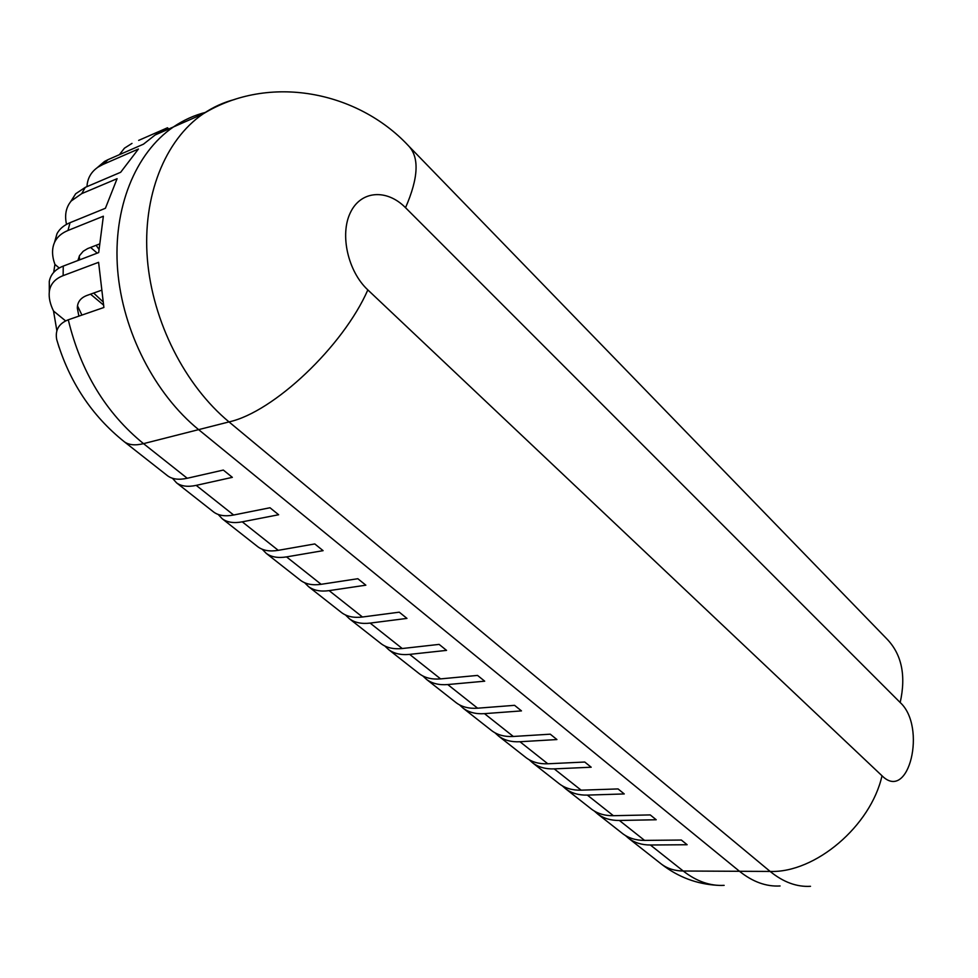 <?xml version="1.0" encoding="UTF-8"?>
<svg xmlns="http://www.w3.org/2000/svg" width="978" height="978" viewBox="0 0 978 978"><rect width="100%" height="100%" fill="white"/><g stroke="black" fill="none" stroke-linecap="round" stroke-linejoin="round"><path stroke-width="1.47" d="M96.101 245.295L98.839 249.182M99.157 244.121L87.653 248.583L83.203 251.273L79.548 255.613L77.898 260.515M93.643 293.058L102.629 301.444M79.658 259.842L79.242 256.187M100.82 290.49L86.895 295.466C80.551 297.899 77.372 302.129 77.335 308.131L78.876 316.126M81.92 315.075L77.519 305.869M187.238 478.266C178.901 480.088 172.385 479.293 167.678 475.858L124.328 441.775C128.851 445.063 135.257 445.687 143.522 443.645L187.238 478.266L223.326 470.063L232.348 477.35L196.211 485.369L233.644 515.015L269.977 507.753L278.644 514.746L242.263 521.836L278.253 550.333L314.782 543.939L323.107 550.663L286.542 556.898L321.151 584.306L357.838 578.719L365.845 585.186L329.134 590.626L362.459 617.008L399.269 612.179L406.97 618.402L370.136 623.096L402.251 648.524L439.134 644.392L446.555 650.382L409.648 654.38L440.601 678.891L477.545 675.419L484.697 681.189L447.741 684.551L477.606 708.194L514.575 705.334L521.47 710.896L484.489 713.647L513.316 736.471L550.284 734.185L556.934 739.551L519.966 741.74L547.802 763.781L584.758 762.033L591.189 767.217L554.233 768.879L581.14 790.175L618.059 788.928L624.257 793.94L587.35 795.102L613.377 815.701L650.236 814.918L656.226 819.76L619.392 820.469L644.563 840.395L681.348 840.041L687.143 844.735L650.382 845.004C641.837 845.004 634.563 842.767 628.561 838.268L625.333 835.456M644.563 840.395C636.006 840.42 628.744 838.183 622.754 833.708L621.837 832.987M619.392 820.469C610.822 820.566 603.573 818.39 597.631 813.953L594.318 811.043M613.377 815.701C604.807 815.823 597.57 813.672 591.629 809.234L590.724 808.513M587.35 795.102C578.78 795.31 571.555 793.219 565.675 788.818L562.289 785.823M581.14 790.175C572.57 790.407 565.345 788.329 559.477 783.94L558.572 783.244M554.233 768.879C545.663 769.197 538.462 767.192 532.643 762.852L529.171 759.747M547.802 763.781C539.233 764.124 532.044 762.131 526.237 757.803L525.345 757.106M519.966 741.74C511.384 742.18 504.232 740.26 498.487 735.994L494.941 732.779M513.316 736.471C504.734 736.935 497.582 735.04 491.861 730.774L490.98 730.089M484.489 713.647C475.919 714.221 468.804 712.4 463.144 708.194L459.513 704.857M477.606 708.194C469.024 708.793 461.922 706.996 456.286 702.803L455.418 702.118M447.741 684.551C439.171 685.26 432.117 683.549 426.542 679.417L422.826 675.957M440.601 678.891C432.044 679.637 424.99 677.95 419.44 673.83L418.596 673.17M409.648 654.38C401.102 655.248 394.097 653.646 388.633 649.612L384.831 646.006M402.251 648.524C393.694 649.404 386.701 647.839 381.273 643.817L380.442 643.157M370.136 623.096C361.615 624.111 354.672 622.656 349.329 618.707L345.454 614.942M362.459 617.008C353.938 618.059 347.019 616.629 341.689 612.693L340.882 612.057M329.134 590.626C320.637 591.812 313.779 590.492 308.559 586.641L304.598 582.717M321.151 584.306C312.667 585.529 305.821 584.233 300.637 580.406L299.843 579.795M286.542 556.898C278.082 558.267 271.322 557.093 266.236 553.365L262.202 549.233M278.253 550.333C269.806 551.739 263.058 550.602 258.009 546.898L257.238 546.286M242.263 521.836C233.852 523.413 227.189 522.399 222.275 518.792L218.18 514.452M233.644 515.015C225.246 516.629 218.607 515.638 213.717 512.069L212.984 511.482M196.211 485.369C187.862 487.154 181.321 486.323 176.578 482.863L172.421 478.254M167.678 475.858L166.957 475.296M810.505 886.3C796.789 887.132 783.329 882.168 770.151 871.435L739.502 871.288L198.632 429.635C155.001 394.085 122.666 331.689 117.641 269.989C112.715 208.277 135.38 152.849 173.436 126.944C183.546 120.074 194.353 115.196 205.881 112.274C194.353 115.196 183.546 120.074 173.436 126.944C135.38 152.849 112.715 208.277 117.641 269.989C122.666 331.689 155.001 394.085 198.632 429.635L739.502 871.288C752.73 881.887 766.251 886.777 780.077 885.97C766.251 886.777 752.73 881.887 739.502 871.288L683.231 871.019C696.532 881.361 710.175 886.129 724.148 885.359M138.656 140.392L167.47 127.776L155.135 134.988L143.448 144.182L108.045 159.646L103.032 164.426L138.424 149.023L120.661 172.287L85.306 187.348L81.724 193.632L117.091 178.693L105.404 208.277L70.025 222.691L67.983 230.478L103.362 216.224L98.692 252.581L63.252 266.102L63.13 275.637L98.595 262.324L103.888 307.483L68.277 319.794C80.832 371.713 105.905 412.997 143.522 443.645L229.011 421.909C185.172 385.576 152.556 321.921 147.372 259.109C142.287 196.285 164.927 140.025 203.033 113.937C212.972 107.152 223.607 102.299 234.928 99.389M59.096 347.41L56.712 339.549C54.976 330.075 58.839 323.486 68.277 319.794M63.13 275.637C54.841 278.901 50.233 284.28 49.303 291.774C48.692 297.642 50.098 304.06 53.521 311.028L56.895 330.894M49.413 290.992L49.279 281.419C50.624 274.378 55.281 269.268 63.252 266.102M67.983 230.478C61.48 233.155 57.005 237.116 54.56 242.361C51.773 248.669 51.895 256.016 54.927 264.415L53.692 272.385M54.487 242.532L56.993 233.705C59.56 228.901 63.9 225.233 70.025 222.691M81.724 193.632L71.235 200.979C66.015 207.189 64.438 214.989 66.516 224.353M70.709 201.602L75.673 193.766L85.306 187.348M103.032 164.426L98.093 167.091C91.113 171.835 87.409 178.351 86.981 186.627M97.177 167.715L104.548 161.431L108.045 159.646M132.006 143.387L124.438 148.179L119.389 154.695M65.599 320.894L53.521 311.028M103.338 304.879L90.526 294.17M59.206 267.996L54.927 264.415M97.238 253.143L90.563 247.434M168.778 128.986L167.47 127.776M660.443 863.342L661.372 864.075C667.424 868.611 674.71 870.921 683.231 871.019L650.382 845.004M882.009 775.774C870.799 826.043 815.2 873.097 770.151 871.435L229.011 421.909C273.4 412.215 343.107 346.444 367.838 289.904L882.009 775.774C908.978 802.706 926.912 726.776 900.188 702.522L405.528 207.703C386.872 188.705 360.833 190.404 350.368 212.666C339.611 234.634 347.997 271.493 367.838 289.904M155.135 134.988L203.033 113.937C269.292 73.362 357.557 91.37 408.205 145.49C419.513 156.92 418.621 177.654 405.528 207.703M409.55 146.883L886.594 638.646C901.679 654.086 906.215 675.382 900.188 702.522M176.578 482.863L213.717 512.069M222.275 518.792L258.009 546.898M266.236 553.365L300.637 580.406M308.559 586.641L341.689 612.693M349.329 618.707L381.273 643.817M388.633 649.612L419.44 673.83M426.542 679.417L456.286 702.803M463.144 708.194L491.861 730.774M498.487 735.994L526.237 757.803M532.643 762.852L559.477 783.94M565.675 788.818L591.629 809.234M597.631 813.953L622.754 833.708M628.561 838.268L661.372 864.075C678.047 877.034 696.727 884.112 717.412 885.31M124.328 441.775C91.675 415.662 69.132 381.579 56.712 339.549M49.303 291.774L49.279 281.419M54.56 242.361L56.993 233.705M71.235 200.979L75.673 193.766M98.093 167.091L104.548 161.431"/></g></svg>

